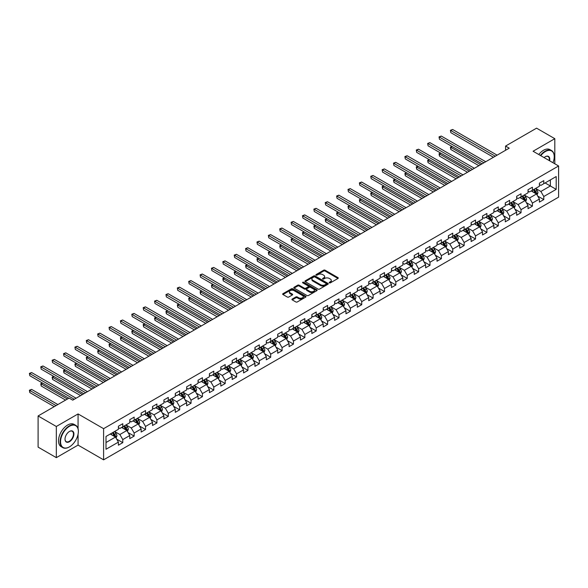 <?xml version="1.0" encoding="UTF-8"?>
<svg xmlns="http://www.w3.org/2000/svg" width="588" height="588" viewBox="0 0 588 588"><rect width="100%" height="100%" fill="white"/><g stroke="black" fill="none" stroke-linecap="round" stroke-linejoin="round"><path stroke-width="0.88" d="M329.368 282.85A0.706 0.412 0 0 0 330.368 282.85L337.975 278.462A1.014 0.588 0 0 0 338.276 278.05A1.014 0.588 0 0 0 337.975 277.632L325.091 270.193A1.014 0.588 0 0 0 323.657 270.193L316.05 274.589A0.706 0.412 0 0 0 317.05 275.162L318.034 274.596A3.241 1.874 0 0 1 322.621 274.596L323.694 275.213A3.241 1.874 0 0 1 324.642 276.536A3.241 1.874 0 0 1 323.694 277.859L322.709 278.433A0.706 0.412 0 0 0 323.709 279.006L324.694 278.44A3.241 1.874 0 0 1 329.28 278.44L330.353 279.057A3.241 1.874 0 0 1 331.301 280.38A3.241 1.874 0 0 1 330.353 281.703L329.368 282.277A0.706 0.412 0 0 0 329.368 282.85L329.368 282.277M292.229 299.042A1.014 0.588 0 0 0 291.927 299.461A1.014 0.588 0 0 0 292.229 299.873L295.845 301.96A1.014 0.588 0 0 0 297.278 301.96L305.723 297.08A1.014 0.588 0 0 0 306.017 296.668A1.014 0.588 0 0 0 305.723 296.256L292.839 288.818A1.014 0.588 0 0 0 291.405 288.818L282.953 293.691A1.014 0.588 0 0 0 282.659 294.103A1.014 0.588 0 0 0 282.953 294.522L287.326 297.043A1.014 0.588 0 0 0 288.752 297.043L292.368 294.956A1.014 0.588 0 0 0 292.67 294.537A1.014 0.588 0 0 0 292.368 294.125L290.207 292.875A2.712 1.566 0 0 1 289.414 291.773A2.712 1.566 0 0 1 291.082 290.325A2.712 1.566 0 0 1 294.037 290.663L302.519 295.566A2.712 1.566 0 0 1 303.312 296.668A2.712 1.566 0 0 1 301.637 298.116A2.712 1.566 0 0 1 298.689 297.778L297.278 296.955A1.014 0.588 0 0 0 295.845 296.955L292.229 299.042L292.229 299.873L295.845 297.8L295.845 296.955M78.064 413.937L56.33 426.484L38.095 415.959L38.095 447.123L56.33 457.648L78.064 445.101L103.598 459.838L103.598 428.674L78.064 413.937L78.064 428.725M554.807 163.787L554.807 138.687L533.073 151.241L558.6 165.978L103.598 428.674M554.807 138.687L536.572 128.162L505.57 146.059L505.57 150.271M38.095 415.959L69.097 398.061L72.743 400.163L509.223 148.169L505.57 146.059M318.108 289.105A1.014 0.588 0 0 0 319.541 289.105L327.986 284.224A1.014 0.588 0 0 0 328.288 283.813A1.014 0.588 0 0 0 327.986 283.401L315.102 275.963A1.014 0.588 0 0 0 313.669 275.963L305.223 280.836A1.014 0.588 0 0 0 304.922 281.248A1.014 0.588 0 0 0 305.223 281.667L318.108 289.105M303.033 283.004A0.706 0.412 0 0 1 303.753 283.107L316.844 290.663L308.406 295.529A1.014 0.588 0 0 1 306.973 295.529L294.088 288.091L294.088 287.267A1.014 0.588 0 0 0 293.794 287.679A1.014 0.588 0 0 0 294.088 288.091M294.088 287.267L297.704 285.18A1.014 0.588 0 0 1 299.138 285.18L304.363 288.194A1.014 0.588 0 0 0 305.797 288.194L308.193 286.812A1.014 0.588 0 0 0 308.487 286.4A1.014 0.588 0 0 0 308.193 285.981L302.754 282.843A0.706 0.412 0 0 1 303.753 282.262L316.858 289.825A1.014 0.588 0 0 1 317.152 290.244A1.014 0.588 0 0 1 316.858 290.656L316.858 289.825M103.598 459.838L558.6 197.142L558.6 165.978M116.689 439.14L122.782 442.654L122.782 439.581L129.779 435.539L129.779 438.611L134.16 436.083L134.16 433.011L141.157 428.968L141.157 432.04L145.537 429.519L145.537 426.44L152.542 422.397L152.542 425.477L156.915 422.948L156.915 419.876L163.92 415.834L163.92 418.906L168.293 416.377L168.293 413.305L175.297 409.263L175.297 412.335L179.671 409.807L179.671 406.734L186.675 402.692L186.675 405.764L191.049 403.236L191.049 400.163L198.053 396.121L198.053 399.193L202.434 396.672L202.434 393.592L209.431 389.55L209.431 392.63L213.811 390.101L213.811 387.029L220.809 382.979L220.809 386.059L225.189 383.53L225.189 380.458L232.186 376.416L232.186 379.488L236.567 376.959L236.567 373.887L243.572 369.845L243.572 372.917L247.945 370.389L247.945 367.316L254.949 363.274L254.949 366.346L259.323 363.825L259.323 360.745L266.327 356.703L266.327 359.782L270.7 357.254L270.7 354.174L277.705 350.132L277.705 353.212L282.078 350.683L282.078 347.611L289.083 343.568L289.083 346.641L293.463 344.112L293.463 341.04L300.461 336.998L300.461 340.07L304.841 337.541L304.841 334.469L311.838 330.427L311.838 333.499L316.219 330.978L316.219 327.898L323.224 323.856L323.224 326.935L327.597 324.407L327.597 321.327L334.601 317.285L334.601 320.364L338.975 317.836L338.975 314.764L345.979 310.721L345.979 313.794L350.352 311.265L350.352 308.193L357.357 304.15L357.357 307.223L361.73 304.694L361.73 301.622L368.735 297.579L368.735 300.652L373.108 298.131L373.108 295.051L380.113 291.009L380.113 294.081L384.493 291.56L384.493 288.48L391.49 284.438L391.49 287.517L395.871 284.989L395.871 281.917L402.868 277.874L402.868 280.946L407.249 278.418L407.249 275.346L414.253 271.303L414.253 274.375L418.627 271.847L418.627 268.775L425.631 264.732L425.631 267.805L430.004 265.276L430.004 262.204L437.009 258.161L437.009 261.234L441.382 258.713L441.382 255.633L448.387 251.59L448.387 254.67L452.76 252.142L452.76 249.069L459.765 245.027L459.765 248.099L464.145 245.571L464.145 242.499L471.142 238.456L471.142 241.528L475.523 239L475.523 235.928L482.52 231.885L482.52 234.957L486.901 232.429L486.901 229.357L493.898 225.314L493.898 228.387L498.279 225.865L498.279 222.786L505.283 218.743L505.283 221.823L509.656 219.295L509.656 216.222L516.661 212.18L516.661 215.252L521.034 212.724L521.034 209.651L528.039 205.609L528.039 208.681L532.412 206.153L532.412 203.081L539.416 199.038L539.416 202.11L543.79 199.582L543.79 196.51L556.197 189.351L556.197 176.547L550.361 179.921L550.361 185.984L556.197 189.351M122.782 442.654L118.401 445.182L118.401 442.11L106.002 449.269L106.002 436.465L118.401 429.306L118.401 426.234L122.782 423.705L122.782 426.778L129.779 422.735L129.779 419.663L134.16 417.135L134.16 420.207L141.157 416.164L141.157 413.092L145.537 410.564L145.537 413.643L152.542 409.601L152.542 406.521L156.915 403.993L156.915 407.072L163.92 403.03L163.92 399.95L168.293 397.429L168.293 400.501L175.297 396.459L175.297 393.387L179.671 390.858L179.671 393.931L186.675 389.888L186.675 386.816L191.049 384.287L191.049 387.36L198.053 383.317L198.053 380.245L202.434 377.716L202.434 380.796L209.431 376.746L209.431 373.674L213.811 371.146L213.811 374.225L220.809 370.183L220.809 367.103L225.189 364.582L225.189 367.654L232.186 363.612L232.186 360.54L236.567 358.011L236.567 361.083L243.572 357.041L243.572 353.969L247.945 351.44L247.945 354.513L254.949 350.47L254.949 347.398L259.323 344.869L259.323 347.949L266.327 343.899L266.327 340.827L270.7 338.298L270.7 341.378L277.705 337.336L277.705 334.256L282.078 331.735L282.078 334.807L289.083 330.765L289.083 327.692L293.463 325.164L293.463 328.236L300.461 324.194L300.461 321.121L304.841 318.593L304.841 321.665L311.838 317.623L311.838 314.551L316.219 312.022L316.219 315.094L323.224 311.052L323.224 307.98L327.597 305.451L327.597 308.531L334.601 304.488L334.601 301.409L338.975 298.888L338.975 301.96L345.979 297.918L345.979 294.845L350.352 292.317L350.352 295.389L357.357 291.347L357.357 288.274L361.73 285.746L361.73 288.818L368.735 284.776L368.735 281.703L373.108 279.175L373.108 282.247L380.113 278.205L380.113 275.133L384.493 272.604L384.493 275.684L391.49 271.641L391.49 268.562L395.871 266.041L395.871 269.113L402.868 265.07L402.868 261.998L407.249 259.47L407.249 262.542L414.253 258.5L414.253 255.427L418.627 252.899L418.627 255.971L425.631 251.929L425.631 248.856L430.004 246.328L430.004 249.4L437.009 245.358L437.009 242.285L441.382 239.757L441.382 242.837L448.387 238.794L448.387 235.714L452.76 233.193L452.76 236.266L459.765 232.223L459.765 229.151L464.145 226.623L464.145 229.695L471.142 225.652L471.142 222.58L475.523 220.052L475.523 223.124L482.52 219.081L482.52 216.009L486.901 213.481L486.901 216.553L493.898 212.511L493.898 209.438L498.279 206.91L498.279 209.989L505.283 205.947L505.283 202.867L509.656 200.346L509.656 203.419L516.661 199.376L516.661 196.296L521.034 193.775L521.034 196.848L528.039 192.805L528.039 189.733L532.412 187.204L532.412 190.277L539.416 186.234L539.416 183.162L543.79 180.634L543.79 183.706L556.197 176.547M121.613 427.454L126.861 430.482L119.864 434.525L114.609 431.496M118.401 427.623L119.864 428.461L122.782 426.778M119.864 434.525L122.782 439.581M126.861 430.482L129.779 435.539M132.991 420.883L138.239 423.919L131.242 427.961L125.986 424.926M129.779 421.052L131.242 421.897L134.16 420.207M131.242 427.961L134.16 433.011M138.239 423.919L141.157 428.968M144.369 414.312L149.624 417.348L142.619 421.39L137.364 418.355M141.157 414.481L142.619 415.326L145.537 413.643M142.619 421.39L145.537 426.44M149.624 417.348L152.542 422.397M155.746 407.741L161.002 410.777L153.997 414.819L148.742 411.784M152.542 407.91L153.997 408.756L156.915 407.072M153.997 414.819L156.915 419.876M161.002 410.777L163.92 415.834M167.124 401.178L172.38 404.206L165.375 408.248L160.127 405.22M163.92 401.347L165.375 402.185L168.293 400.501M165.375 408.248L168.293 413.305M172.38 404.206L175.297 409.263M178.502 394.607L183.757 397.635L176.753 401.678L171.505 398.649M175.297 394.776L176.753 395.614L179.671 393.931M176.753 401.678L179.671 406.734M183.757 397.635L186.675 402.692M189.887 388.036L195.135 391.071L188.131 395.114L182.883 392.078M186.675 388.205L188.131 389.05L191.049 387.36M188.131 395.114L191.049 400.163M195.135 391.071L198.053 396.121M201.265 381.465L206.513 384.501L199.516 388.543L194.261 385.507M198.053 381.634L199.516 382.479L202.434 380.796M199.516 388.543L202.434 393.592M206.513 384.501L209.431 389.55M212.643 374.894L217.891 377.93L210.894 381.972L205.638 378.937M209.431 375.063L210.894 375.908L213.811 374.225M210.894 381.972L213.811 387.029M217.891 377.93L220.809 382.979M224.021 368.331L229.276 371.359L222.271 375.401L217.016 372.373M220.809 368.5L222.271 369.337L225.189 367.654M222.271 375.401L225.189 380.458M229.276 371.359L232.186 376.416M235.398 361.76L240.654 364.788L233.649 368.83L228.394 365.802M232.186 361.929L233.649 362.767L236.567 361.083M233.649 368.83L236.567 373.887M240.654 364.788L243.572 369.845M246.776 355.189L252.031 358.224L245.027 362.267L239.779 359.231M243.572 355.358L245.027 356.196L247.945 354.513M245.027 362.267L247.945 367.316M252.031 358.224L254.949 363.274M258.154 348.618L263.409 351.653L256.405 355.696L251.157 352.66M254.949 348.787L256.405 349.632L259.323 347.949M256.405 355.696L259.323 360.745M263.409 351.653L266.327 356.703M269.539 342.047L274.787 345.082L267.783 349.125L262.535 346.089M266.327 342.216L267.783 343.061L270.7 341.378M267.783 349.125L270.7 354.174M274.787 345.082L277.705 350.132M280.917 335.483L286.165 338.512L279.16 342.554L273.912 339.526M277.705 335.645L279.16 336.49L282.078 334.807M279.16 342.554L282.078 347.611M286.165 338.512L289.083 343.568M292.295 328.912L297.543 331.941L290.546 335.983L285.29 332.955M289.083 329.082L290.546 329.919L293.463 328.236M290.546 335.983L293.463 341.04M297.543 331.941L300.461 336.998M303.673 322.342L308.921 325.37L301.923 329.42L296.668 326.384M300.461 322.511L301.923 323.349L304.841 321.665M301.923 329.42L304.841 334.469M308.921 325.37L311.838 330.427M315.05 315.771L320.306 318.806L313.301 322.849L308.046 319.813M311.838 315.94L313.301 316.785L316.219 315.094M313.301 322.849L316.219 327.898M320.306 318.806L323.224 323.856M326.428 309.2L331.683 312.235L324.679 316.278L319.424 313.242M323.224 309.369L324.679 310.214L327.597 308.531M324.679 316.278L327.597 321.327M331.683 312.235L334.601 317.285M337.806 302.636L343.061 305.664L336.057 309.707L330.809 306.679M334.601 302.798L336.057 303.643L338.975 301.96M336.057 309.707L338.975 314.764M343.061 305.664L345.979 310.721M349.184 296.065L354.439 299.094L347.434 303.136L342.187 300.108M345.979 296.234L347.434 297.072L350.352 295.389M347.434 303.136L350.352 308.193M354.439 299.094L357.357 304.15M360.569 289.494L365.817 292.523L358.812 296.572L353.564 293.537M357.357 289.663L358.812 290.501L361.73 288.818M358.812 296.572L361.73 301.622M365.817 292.523L368.735 297.579M371.947 282.924L377.195 285.959L370.197 290.002L364.942 286.966M368.735 283.093L370.197 283.938L373.108 282.247M370.197 290.002L373.108 295.051M377.195 285.959L380.113 291.009M383.325 276.353L388.572 279.388L381.575 283.431L376.32 280.395M380.113 276.522L381.575 277.367L384.493 275.684M381.575 283.431L384.493 288.48M388.572 279.388L391.49 284.438M394.702 269.789L399.95 272.817L392.953 276.86L387.698 273.832M391.49 269.951L392.953 270.796L395.871 269.113M392.953 276.86L395.871 281.917M399.95 272.817L402.868 277.874M406.08 263.218L411.335 266.246L404.331 270.289L399.076 267.261M402.868 263.387L404.331 264.225L407.249 262.542M404.331 270.289L407.249 275.346M411.335 266.246L414.253 271.303M417.458 256.647L422.713 259.675L415.709 263.718L410.461 260.69M414.253 256.816L415.709 257.654L418.627 255.971M415.709 263.718L418.627 268.775M422.713 259.675L425.631 264.732M428.836 250.076L434.091 253.112L427.086 257.154L421.839 254.119M425.631 250.245L427.086 251.091L430.004 249.4M427.086 257.154L430.004 262.204M434.091 253.112L437.009 258.161M440.214 243.506L445.469 246.541L438.464 250.584L433.216 247.548M437.009 243.675L438.464 244.52L441.382 242.837M438.464 250.584L441.382 255.633M445.469 246.541L448.387 251.59M451.599 236.935L456.847 239.97L449.842 244.013L444.594 240.984M448.387 237.104L449.842 237.949L452.76 236.266M449.842 244.013L452.76 249.069M456.847 239.97L459.765 245.027M462.976 230.371L468.224 233.399L461.227 237.442L455.972 234.414M459.765 230.54L461.227 231.378L464.145 229.695M461.227 237.442L464.145 242.499M468.224 233.399L471.142 238.456M474.354 223.8L479.602 226.828L472.605 230.871L467.35 227.843M471.142 223.969L472.605 224.807L475.523 223.124M472.605 230.871L475.523 235.928M479.602 226.828L482.52 231.885M485.732 217.229L490.987 220.265L483.983 224.307L478.728 221.272M482.52 217.398L483.983 218.244L486.901 216.553M483.983 224.307L486.901 229.357M490.987 220.265L493.898 225.314M497.11 210.658L502.365 213.694L495.361 217.736L490.105 214.701M493.898 210.827L495.361 211.673L498.279 209.989M495.361 217.736L498.279 222.786M502.365 213.694L505.283 218.743M508.488 204.087L513.743 207.123L506.738 211.166L501.49 208.137M505.283 204.256L506.738 205.102L509.656 203.419M506.738 211.166L509.656 216.222M513.743 207.123L516.661 212.18M519.865 197.524L525.121 200.552L518.116 204.595L512.868 201.566M516.661 197.693L518.116 198.531L521.034 196.848M518.116 204.595L521.034 209.651M525.121 200.552L528.039 205.609M531.251 190.953L536.499 193.981L529.494 198.024L524.246 194.995M528.039 191.122L529.494 191.96L532.412 190.277M529.494 198.024L532.412 203.081M536.499 193.981L539.416 199.038M545.105 182.949L550.361 185.984L540.872 191.46L535.624 188.425M539.416 184.551L540.872 185.396L543.79 183.706M540.872 191.46L543.79 196.51M56.33 426.484L56.33 457.648M106.002 442.529L115.483 437.053L110.235 434.025M115.483 437.053L118.401 442.11M537.704 196.069L543.79 199.582M526.326 202.639L532.412 206.153M514.948 209.21L521.034 212.724M503.563 215.774L509.656 219.295M492.185 222.345L498.279 225.865M480.808 228.916L486.901 232.429M469.43 235.487L475.523 239M458.052 242.058L464.145 245.571M446.674 248.621L452.76 252.142M435.296 255.192L441.382 258.713M423.911 261.763L430.004 265.276M412.533 268.334L418.627 271.847M401.156 274.905L407.249 278.418M389.778 281.468L395.871 284.989M378.4 288.039L384.493 291.56M367.022 294.61L373.108 298.131M355.644 301.181L361.73 304.694M344.267 307.752L350.352 311.265M332.881 314.323L338.975 317.836M321.504 320.886L327.597 324.407M310.126 327.457L316.219 330.978M298.748 334.028L304.841 337.541M287.37 340.599L293.463 344.112M275.993 347.17L282.078 350.683M264.615 353.733L270.7 357.254M253.237 360.304L259.323 363.825M241.852 366.875L247.945 370.389M230.474 373.446L236.567 376.959M219.096 380.017L225.189 383.53M207.718 386.581L213.811 390.101M196.341 393.151L202.434 396.672M184.963 399.722L191.049 403.236M173.585 406.293L179.671 409.807M162.2 412.864L168.293 416.377M150.822 419.428L156.915 422.948M139.444 425.999L145.537 429.519M128.066 432.57L134.16 436.083M78.064 445.101L78.064 434.231M329.647 282.953L330.353 282.549A3.241 1.874 0 0 0 331.301 281.226L331.301 280.38M324.642 276.536L324.642 277.382A3.241 1.874 0 0 1 323.694 278.705L322.996 279.109M337.96 278.469L325.091 271.039A1.014 0.588 0 0 0 323.657 271.039L316.337 275.265M327.986 283.401L327.986 284.224L315.102 276.801A1.014 0.588 0 0 0 313.669 276.801L305.238 281.674M326.2 284.1A0.706 0.412 0 0 0 326.2 283.526L314.889 276.992A0.706 0.412 0 0 0 313.882 276.992L312.845 277.595A3.241 1.874 0 0 0 311.897 278.918A3.241 1.874 0 0 0 312.845 280.241L320.578 284.702A3.241 1.874 0 0 0 325.164 284.702L326.2 284.1L326.2 284.945A0.706 0.412 0 0 0 326.406 284.658L326.406 283.813M311.897 278.918L311.897 279.756A3.241 1.874 0 0 0 312.845 281.079L312.845 280.241M326.2 284.945L325.164 285.548A3.241 1.874 0 0 1 320.578 285.548L312.845 281.079M294.103 288.098L297.704 286.018L297.704 285.18M308.487 286.4L308.487 287.238A1.014 0.588 0 0 1 308.193 287.65L305.797 289.039A1.014 0.588 0 0 1 304.363 289.039L299.138 286.018A1.014 0.588 0 0 0 297.704 286.018M309.788 291.325A2.712 1.566 0 0 0 312.735 291.663A2.712 1.566 0 0 0 314.411 290.222A2.712 1.566 0 0 0 313.617 289.112L310.626 287.392A1.014 0.588 0 0 0 309.192 287.392L306.796 288.774A1.014 0.588 0 0 0 306.502 289.186A1.014 0.588 0 0 0 306.796 289.597L309.788 291.325L309.788 292.17A2.712 1.566 0 0 0 312.735 292.508A2.712 1.566 0 0 0 314.411 291.06L314.411 290.222M306.502 289.186L306.502 290.031A1.014 0.588 0 0 0 306.796 290.443L306.796 289.597M309.788 292.17L306.796 290.443M303.312 296.668L303.312 297.513A2.712 1.566 0 0 1 301.637 298.954A2.712 1.566 0 0 1 298.689 298.616L297.278 297.8A1.014 0.588 0 0 0 295.845 297.8M289.414 291.773L289.414 292.611A2.712 1.566 0 0 0 290.207 293.721L290.207 292.875M292.354 294.963L290.207 293.721M305.723 296.256L305.723 297.08L292.839 289.656A1.014 0.588 0 0 0 291.405 289.656L282.968 294.529M537.072 194.981L537.939 192.798A2.734 1.58 -120 0 0 537.072 190.468L535.565 188.461M532.941 191.931L531.919 190.563M452.201 146.581L450.812 147.382L450.812 149.484L478.875 165.684M533.301 189.762L534.808 191.776A2.734 1.58 60 0 1 535.595 193.415L536.469 192.915A2.734 1.58 -120 0 0 535.683 191.269L534.176 189.262M533.492 189.652L535.161 191.886A1.389 0.801 60 0 1 535.418 192.305L536.469 192.915M450.812 149.484L450.415 147.147L480.697 164.633M450.415 147.147L452.04 146.486M495.287 156.21L450.812 130.536L452.642 129.478L497.11 155.159M493.464 157.261L450.812 132.638L450.415 130.301L452.642 129.478M450.812 132.638L450.415 130.301M552.963 162.722A12.583 7.269 120 0 0 554.227 156.717A12.583 7.269 120 0 0 545.326 151.579A12.583 7.269 120 0 0 540.754 155.673M540.372 155.46A12.892 7.446 -60 0 1 545.105 151.197A12.892 7.446 -60 0 1 551.551 150.557A12.892 7.446 -60 0 1 554.227 156.459A12.892 7.446 -60 0 1 554.219 156.592M544.106 157.613A6.292 3.631 -60 0 1 545.326 156.717L545.326 156.717A6.292 3.631 -60 0 1 549.604 160.789M538.77 154.534A12.892 7.446 -60 0 1 543.503 150.271A12.892 7.446 -60 0 1 549.949 149.631L551.551 150.557M549.207 160.553A5.983 3.454 120 0 0 548.097 156.548A5.983 3.454 120 0 0 545.216 156.783M69.237 446.99L69.457 446.865A12.583 7.269 120 0 0 78.358 431.452A12.583 7.269 120 0 0 69.457 426.315A12.583 7.269 120 0 0 60.557 441.728A12.583 7.269 120 0 0 69.457 446.865L69.237 446.99A12.892 7.446 -60 0 1 62.791 447.63A12.892 7.446 -60 0 1 60.814 437.296A12.892 7.446 -60 0 1 69.237 425.94A12.892 7.446 -60 0 1 75.69 425.3A12.892 7.446 -60 0 1 78.358 431.202A12.892 7.446 -60 0 1 78.358 431.327M69.457 441.728A6.292 3.631 -60 0 1 65.011 439.162A6.292 3.631 -60 0 1 69.457 431.452L69.457 431.452A6.292 3.631 -60 0 1 73.912 434.025A6.292 3.631 -60 0 1 69.457 441.728M65.011 439.03A5.983 3.454 120 0 0 66.246 441.647A5.983 3.454 120 0 0 69.237 441.353A5.983 3.454 120 0 0 73.147 436.075A5.983 3.454 120 0 0 72.228 431.283A5.983 3.454 120 0 0 69.347 431.519M62.791 447.63L61.189 446.704A12.892 7.446 -60 0 1 59.212 436.37A12.892 7.446 -60 0 1 67.635 425.014A12.892 7.446 -60 0 1 74.081 424.374L75.69 425.3M525.694 201.552L526.561 199.369A2.734 1.58 -120 0 0 525.694 197.039L524.187 195.025M521.563 198.501L520.542 197.134M440.824 153.145L439.434 153.946L439.434 156.055L467.497 172.255M521.923 196.333L523.43 198.347A2.734 1.58 60 0 1 524.217 199.986L525.091 199.479A2.734 1.58 -120 0 0 524.305 197.84L522.798 195.826M522.115 196.223L523.783 198.45A1.389 0.801 60 0 1 524.04 198.876L525.091 199.479M439.434 156.055L439.038 153.718L469.32 171.204M439.038 153.718L440.662 153.056M514.316 208.123L515.184 205.932A2.734 1.58 -120 0 0 514.316 203.61L512.81 201.596M510.186 205.065L509.164 203.705M429.446 159.715L428.057 160.517L428.057 162.626L456.119 178.826M510.546 202.904L512.052 204.911A2.734 1.58 60 0 1 512.832 206.557L513.706 206.05A2.734 1.58 -120 0 0 512.927 204.411L511.42 202.397M510.737 202.794L512.405 205.021A1.389 0.801 60 0 1 512.663 205.447L513.706 206.05M428.057 162.626L427.66 160.289L457.942 177.774M427.66 160.289L429.284 159.627M483.909 162.78L439.434 137.107L441.257 136.048L485.732 161.729M482.087 163.832L439.434 139.209L439.038 136.872L441.257 136.048M439.434 139.209L439.038 136.872M472.531 169.351L428.057 143.67L429.879 142.619L474.354 168.293M470.709 170.402L428.057 145.78L427.66 143.443L429.879 142.619M428.057 145.78L427.66 143.443M502.938 214.694L503.806 212.503A2.734 1.58 -120 0 0 502.931 210.181L501.432 208.167M498.808 211.636L497.779 210.276M418.068 166.286L416.679 167.088L416.679 169.19L444.741 185.396M499.168 209.475L500.675 211.482A2.734 1.58 60 0 1 501.454 213.128L502.328 212.621A2.734 1.58 -120 0 0 501.549 210.974L500.043 208.968M499.359 209.365L501.027 211.592A1.389 0.801 60 0 1 501.285 212.018L502.328 212.621M416.679 169.19L416.275 166.852L446.564 184.338M416.275 166.852L417.906 166.191M491.561 221.257L492.428 219.074A2.734 1.58 -120 0 0 491.553 216.744L490.047 214.738M487.423 218.207L486.401 216.84M406.683 172.857L405.301 173.658L405.301 175.761L433.363 191.96M487.79 216.046L489.297 218.052A2.734 1.58 60 0 1 490.076 219.699L490.951 219.192A2.734 1.58 -120 0 0 490.171 217.545L488.665 215.539M487.981 215.936L489.65 218.163A1.389 0.801 60 0 1 489.9 218.582L490.951 219.192M405.301 175.761L404.897 173.423L435.186 190.909M404.897 173.423L406.529 172.762M480.183 227.828L481.05 225.645A2.734 1.58 -120 0 0 480.175 223.315L478.669 221.309M476.045 224.778L475.023 223.411M395.305 179.428L393.923 180.229L393.923 182.331L421.978 198.531M476.412 222.609L477.919 224.623A2.734 1.58 60 0 1 478.698 226.262L479.573 225.763A2.734 1.58 -120 0 0 478.794 224.116L477.287 222.11M476.603 222.499L478.272 224.734A1.389 0.801 60 0 1 478.522 225.153L479.573 225.763M393.923 182.331L393.519 179.994L423.808 197.48M393.519 179.994L395.151 179.333M461.154 175.915L416.679 150.241L418.502 149.19L462.976 174.864M459.331 176.973L416.679 152.351L416.275 150.013L418.502 149.19M416.679 152.351L416.275 150.013M449.776 182.486L405.301 156.812L407.124 155.761L451.599 181.435M447.946 183.537L405.301 158.914L404.897 156.577L407.124 155.761M405.301 158.914L404.897 156.577M438.391 189.057L393.923 163.383L395.746 162.325L440.214 188.006M436.568 190.108L393.923 165.485L393.519 163.148L395.746 162.325M393.923 165.485L393.519 163.148M427.013 195.628L382.545 169.954L384.368 168.896L428.836 194.577M425.19 196.679L382.545 172.056L382.141 169.719L384.368 168.896M382.545 172.056L382.141 169.719M415.635 202.199L371.168 176.518L372.99 175.467L417.458 201.14M413.812 203.25L371.168 178.627L370.763 176.29L372.99 175.467M371.168 178.627L370.763 176.29M404.257 208.762L359.782 183.088L361.605 182.037L406.08 207.711M402.435 209.82L359.782 185.198L359.386 182.861L361.605 182.037M359.782 185.198L359.386 182.861M392.88 215.333L348.405 189.659L350.228 188.608L394.702 214.282M391.057 216.384L348.405 191.761L348.008 189.424L350.228 188.608M348.405 191.761L348.008 189.424M381.502 221.904L337.027 196.23L338.85 195.179L383.325 220.853M379.679 222.955L337.027 198.332L336.63 195.995L338.85 195.179M337.027 198.332L336.63 195.995M370.124 228.475L325.649 202.801L327.472 201.743L371.947 227.424M368.294 229.526L325.649 204.903L325.245 202.566L327.472 201.743M325.649 204.903L325.245 202.566M358.739 235.046L314.271 209.365L316.094 208.314L360.569 233.987M356.916 236.097L314.271 211.474L313.867 209.137L316.094 208.314M314.271 211.474L313.867 209.137M347.361 241.609L302.894 215.936L304.716 214.885L349.184 240.558M345.538 242.668L302.894 218.045L302.489 215.708L304.716 214.885M302.894 218.045L302.489 215.708M335.983 248.18L291.516 222.507L293.339 221.456L337.806 247.129M334.16 249.231L291.516 224.609L291.111 222.271L293.339 221.456M291.516 224.609L291.111 222.271M324.605 254.751L280.131 229.077L281.961 228.026L326.428 253.7M322.783 255.802L280.131 231.18L279.734 228.842L281.961 228.026M280.131 231.18L279.734 228.842M313.228 261.322L268.753 235.648L270.576 234.59L315.05 260.271M311.405 262.373L268.753 237.75L268.356 235.413L270.576 234.59M268.753 237.75L268.356 235.413M301.85 267.893L257.375 242.212L259.198 241.161L303.673 266.834M300.027 268.944L257.375 244.321L256.978 241.984L259.198 241.161M257.375 244.321L256.978 241.984M290.472 274.456L245.997 248.783L247.82 247.732L292.295 273.405M288.649 275.515L245.997 250.892L245.593 248.555L247.82 247.732M245.997 250.892L245.593 248.555M279.094 281.027L234.619 255.354L236.442 254.303L280.917 279.976M277.264 282.086L234.619 257.456L234.215 255.119L236.442 254.303M234.619 257.456L234.215 255.119M267.709 287.598L223.242 261.925L225.064 260.874L269.539 286.547M265.886 288.649L223.242 264.027L222.837 261.689L225.064 260.874M223.242 264.027L222.837 261.689M256.331 294.169L211.864 268.495L213.687 267.437L258.154 293.118M254.508 295.22L211.864 270.598L211.459 268.26L213.687 267.437M211.864 270.598L211.459 268.26M468.805 234.399L469.672 232.216A2.734 1.58 -120 0 0 468.798 229.886L467.291 227.879M464.667 231.349L463.645 229.981M383.927 185.992L382.545 186.793L382.545 188.902L410.6 205.102M465.035 229.18L466.534 231.194A2.734 1.58 60 0 1 467.32 232.833L468.195 232.326A2.734 1.58 -120 0 0 467.409 230.687L465.909 228.673M465.218 229.07L466.894 231.297A1.389 0.801 60 0 1 467.144 231.723L468.195 232.326M382.545 188.902L382.141 186.565L412.423 204.051M382.141 186.565L383.766 185.904M457.427 240.97L458.295 238.779A2.734 1.58 -120 0 0 457.42 236.457L455.913 234.443M453.289 237.919L452.268 236.552M372.549 192.563L371.168 193.364L371.168 195.473L399.223 211.673M453.649 235.751L455.156 237.758A2.734 1.58 60 0 1 455.943 239.404L456.817 238.897A2.734 1.58 -120 0 0 456.031 237.258L454.531 235.244M453.84 235.641L455.516 237.868A1.389 0.801 60 0 1 455.766 238.294L456.817 238.897M371.168 195.473L370.763 193.136L401.045 210.622M370.763 193.136L372.388 192.474M446.042 247.541L446.909 245.35A2.734 1.58 -120 0 0 446.042 243.028L444.535 241.014M441.911 244.483L440.89 243.123M361.172 199.134L359.782 199.935L359.782 202.037L387.845 218.244M442.272 242.322L443.778 244.329A2.734 1.58 60 0 1 444.565 245.975L445.439 245.468A2.734 1.58 -120 0 0 444.653 243.822L443.146 241.815M442.463 242.212L444.131 244.439A1.389 0.801 60 0 1 444.388 244.865L445.439 245.468M359.782 202.037L359.386 199.7L389.668 217.185M359.386 199.7L361.01 199.045M434.664 254.104L435.532 251.921A2.734 1.58 -120 0 0 434.664 249.591L433.158 247.585M430.534 251.054L429.512 249.687M349.794 205.704L348.405 206.506L348.405 208.608L376.467 224.807M430.894 248.893L432.4 250.9A2.734 1.58 60 0 1 433.18 252.546L434.062 252.039A2.734 1.58 -120 0 0 433.275 250.392L431.768 248.386M431.085 248.783L432.753 251.01A1.389 0.801 60 0 1 433.011 251.429L434.062 252.039M348.405 208.608L348.008 206.27L378.29 223.756M348.008 206.27L349.632 205.609M423.286 260.675L424.154 258.492A2.734 1.58 -120 0 0 423.286 256.162L421.78 254.156M419.156 257.625L418.127 256.258M338.416 212.275L337.027 213.076L337.027 215.179L365.089 231.378M419.516 255.457L421.023 257.471A2.734 1.58 60 0 1 421.802 259.11L422.676 258.61A2.734 1.58 -120 0 0 421.897 256.963L420.391 254.957M419.707 255.346L421.375 257.581A1.389 0.801 60 0 1 421.633 258L422.676 258.61M337.027 215.179L336.63 212.841L366.912 230.327M336.63 212.841L338.254 212.18M411.909 267.246L412.776 265.063A2.734 1.58 -120 0 0 411.901 262.733L410.402 260.727M407.771 264.196L406.749 262.829M327.038 218.846L325.649 219.64L325.649 221.749L353.711 237.949M408.138 262.027L409.645 264.041A2.734 1.58 60 0 1 410.424 265.68L411.299 265.181A2.734 1.58 -120 0 0 410.52 263.534L409.013 261.52M408.329 261.917L409.998 264.152A1.389 0.801 60 0 1 410.248 264.571L411.299 265.181M325.649 221.749L325.245 219.412L355.534 236.898M325.245 219.412L326.877 218.751M400.531 273.817L401.398 271.627A2.734 1.58 -120 0 0 400.524 269.304L399.017 267.29M396.393 270.767L395.371 269.4M315.653 225.41L314.271 226.211L314.271 228.32L342.334 244.52M396.76 268.598L398.267 270.605A2.734 1.58 60 0 1 399.046 272.251L399.921 271.744A2.734 1.58 -120 0 0 399.142 270.105L397.635 268.091M396.951 268.488L398.62 270.715A1.389 0.801 60 0 1 398.87 271.141L399.921 271.744M314.271 228.32L313.867 225.983L344.156 243.469M313.867 225.983L315.499 225.322M389.153 280.388L390.02 278.197A2.734 1.58 -120 0 0 389.146 275.875L387.639 273.861M385.015 277.33L383.993 275.97M304.275 231.981L302.894 232.782L302.894 234.884L330.948 251.091M385.383 275.169L386.882 277.176A2.734 1.58 60 0 1 387.668 278.822L388.543 278.315A2.734 1.58 -120 0 0 387.764 276.669L386.257 274.662M385.574 275.059L387.242 277.286A1.389 0.801 60 0 1 387.492 277.712L388.543 278.315M302.894 234.884L302.489 232.547L332.779 250.032M302.489 232.547L304.114 231.892M377.775 286.951L378.643 284.768A2.734 1.58 -120 0 0 377.768 282.438L376.261 280.432M373.637 283.901L372.616 282.534M292.897 238.552L291.516 239.353L291.516 241.455L319.571 257.654M374.005 281.74L375.504 283.747A2.734 1.58 60 0 1 376.291 285.393L377.165 284.886A2.734 1.58 -120 0 0 376.379 283.24L374.879 281.233M374.189 281.63L375.864 283.857A1.389 0.801 60 0 1 376.114 284.276L377.165 284.886M291.516 241.455L291.111 239.118L321.393 256.603M291.111 239.118L292.736 238.456M366.39 293.522L367.265 291.339A2.734 1.58 -120 0 0 366.39 289.009L364.883 287.003M362.259 290.472L361.238 289.105M281.52 245.123L280.131 245.924L280.131 248.026L308.193 264.225M362.62 288.304L364.126 290.318A2.734 1.58 60 0 1 364.913 291.957L365.787 291.457A2.734 1.58 -120 0 0 365.001 289.81L363.494 287.804M362.811 288.194L364.486 290.428A1.389 0.801 60 0 1 364.736 290.847L365.787 291.457M280.131 248.026L279.734 245.688L310.016 263.174M279.734 245.688L281.358 245.027M355.012 300.093L355.88 297.91A2.734 1.58 -120 0 0 355.012 295.58L353.506 293.574M350.882 297.043L349.86 295.676M270.142 251.693L268.753 252.487L268.753 254.597L296.815 270.796M351.242 294.875L352.749 296.889A2.734 1.58 60 0 1 353.535 298.528L354.41 298.028A2.734 1.58 -120 0 0 353.623 296.381L352.116 294.368M351.433 294.764L353.101 296.999A1.389 0.801 60 0 1 353.359 297.418L354.41 298.028M268.753 254.597L268.356 252.259L298.638 269.745M268.356 252.259L269.98 251.598M343.635 306.664L344.502 304.474A2.734 1.58 -120 0 0 343.635 302.151L342.128 300.137M339.504 303.614L338.482 302.247M258.764 258.257L257.375 259.058L257.375 261.168L285.437 277.367M339.864 301.446L341.371 303.452A2.734 1.58 60 0 1 342.15 305.099L343.024 304.591A2.734 1.58 -120 0 0 342.245 302.952L340.739 300.938M340.055 301.335L341.724 303.562A1.389 0.801 60 0 1 341.981 303.989L343.024 304.591M257.375 261.168L256.978 258.83L287.26 276.316M256.978 258.83L258.602 258.169M332.257 313.235L333.124 311.045A2.734 1.58 -120 0 0 332.249 308.722L330.75 306.708M328.126 310.177L327.097 308.818M247.386 264.828L245.997 265.629L245.997 267.738L274.059 283.938M328.486 308.016L329.993 310.023A2.734 1.58 60 0 1 330.772 311.669L331.647 311.162A2.734 1.58 -120 0 0 330.868 309.516L329.361 307.509M328.677 307.906L330.346 310.133A1.389 0.801 60 0 1 330.603 310.56L331.647 311.162M245.997 267.738L245.593 265.401L275.882 282.879M245.593 265.401L247.225 264.74M320.879 319.798L321.746 317.616A2.734 1.58 -120 0 0 320.872 315.286L319.372 313.279M316.741 316.748L315.719 315.381M236.009 271.399L234.619 272.2L234.619 274.302L262.682 290.501M317.108 314.587L318.615 316.594A2.734 1.58 60 0 1 319.394 318.24L320.269 317.733A2.734 1.58 -120 0 0 319.49 316.087L317.983 314.08M317.299 314.477L318.968 316.704A1.389 0.801 60 0 1 319.218 317.13L320.269 317.733M234.619 274.302L234.215 271.965L264.504 289.45M234.215 271.965L235.847 271.303M309.501 326.369L310.368 324.186A2.734 1.58 -120 0 0 309.494 321.856L307.987 319.85M305.363 323.319L304.341 321.952M224.623 277.97L223.242 278.771L223.242 280.873L251.296 297.072M305.731 321.151L307.237 323.165A2.734 1.58 60 0 1 308.016 324.811L308.891 324.304A2.734 1.58 -120 0 0 308.112 322.658L306.605 320.651M305.922 321.041L307.59 323.275A1.389 0.801 60 0 1 307.84 323.694L308.891 324.304M223.242 280.873L222.837 278.536L253.127 296.021M222.837 278.536L224.469 277.874M298.123 332.94L298.991 330.757A2.734 1.58 -120 0 0 298.116 328.427L296.609 326.421M293.985 329.89L292.964 328.523M213.246 284.541L211.864 285.334L211.864 287.444L239.919 303.643M294.353 327.722L295.852 329.736A2.734 1.58 60 0 1 296.639 331.375L297.513 330.875A2.734 1.58 -120 0 0 296.734 329.229L295.227 327.215M294.544 327.612L296.212 329.846A1.389 0.801 60 0 1 296.462 330.265L297.513 330.875M211.864 287.444L211.459 285.106L241.741 302.592M211.459 285.106L213.084 284.445M286.746 339.511L287.613 337.328A2.734 1.58 -120 0 0 286.738 334.998L285.231 332.984M282.608 336.461L281.586 335.094M201.868 291.104L200.486 291.905L200.486 294.015L228.541 310.214M282.968 334.293L284.474 336.299A2.734 1.58 60 0 1 285.261 337.946L286.135 337.439A2.734 1.58 -120 0 0 285.349 335.799L283.85 333.786M283.159 334.182L284.835 336.409A1.389 0.801 60 0 1 285.084 336.836L286.135 337.439M200.486 294.015L200.082 291.677L230.364 309.163M200.082 291.677L201.706 291.016M275.36 346.082L276.228 343.892A2.734 1.58 -120 0 0 275.36 341.569L273.854 339.555M271.23 343.024L270.208 341.665M190.49 297.675L189.101 298.476L189.101 300.586L217.163 316.785M271.59 340.864L273.097 342.87A2.734 1.58 60 0 1 273.883 344.517L274.758 344.009A2.734 1.58 -120 0 0 273.971 342.363L272.464 340.356M271.781 340.753L273.449 342.98A1.389 0.801 60 0 1 273.707 343.407L274.758 344.009M189.101 300.586L188.704 298.248L218.986 315.727M188.704 298.248L190.328 297.587M263.983 352.653L264.85 350.463A2.734 1.58 -120 0 0 263.983 348.133L262.476 346.126M259.852 349.595L258.83 348.228M179.112 304.246L177.723 305.047L177.723 307.149L205.785 323.349M260.212 347.434L261.719 349.441A2.734 1.58 60 0 1 262.498 351.087L263.38 350.58A2.734 1.58 -120 0 0 262.593 348.934L261.087 346.927M260.403 347.324L262.072 349.551A1.389 0.801 60 0 1 262.329 349.978L263.38 350.58M177.723 307.149L177.326 304.812L207.608 322.298M177.326 304.812L178.95 304.15M252.605 359.217L253.472 357.034A2.734 1.58 -120 0 0 252.605 354.704L251.098 352.697M248.474 356.166L247.452 354.799M167.734 310.817L166.345 311.618L166.345 313.72L194.407 329.919M248.834 353.998L250.341 356.012A2.734 1.58 60 0 1 251.12 357.658L251.995 357.151A2.734 1.58 -120 0 0 251.216 355.505L249.709 353.498M249.025 353.888L250.694 356.122A1.389 0.801 60 0 1 250.951 356.541L251.995 357.151M166.345 313.72L165.948 311.383L196.23 328.868M165.948 311.383L167.573 310.721M241.227 365.787L242.094 363.604A2.734 1.58 -120 0 0 241.22 361.275L239.72 359.268M237.096 362.737L236.067 361.37M156.357 317.388L154.967 318.181L154.967 320.291L183.03 336.49M237.456 360.569L238.963 362.583A2.734 1.58 60 0 1 239.742 364.222L240.617 363.722A2.734 1.58 -120 0 0 239.838 362.076L238.331 360.062M237.648 360.459L239.316 362.693A1.389 0.801 60 0 1 239.573 363.112L240.617 363.722M154.967 320.291L154.563 317.954L184.852 335.439M154.563 317.954L156.195 317.292M229.849 372.358L230.716 370.175A2.734 1.58 -120 0 0 229.842 367.845L228.335 365.832M225.711 369.308L224.689 367.941M144.971 323.951L143.59 324.752L143.59 326.862L171.652 343.061M226.079 367.14L227.585 369.146A2.734 1.58 60 0 1 228.364 370.793L229.239 370.286A2.734 1.58 -120 0 0 228.46 368.647L226.953 366.633M226.27 367.03L227.938 369.257A1.389 0.801 60 0 1 228.188 369.683L229.239 370.286M143.59 326.862L143.185 324.525L173.475 342.01M143.185 324.525L144.817 323.863M218.471 378.929L219.339 376.739A2.734 1.58 -120 0 0 218.464 374.416L216.957 372.402M214.333 375.872L213.312 374.512M133.594 330.522L132.212 331.323L132.212 333.433L160.267 349.632M214.701 373.711L216.208 375.717A2.734 1.58 60 0 1 216.987 377.364L217.861 376.857A2.734 1.58 -120 0 0 217.082 375.217L215.576 373.204M214.892 373.601L216.56 375.828A1.389 0.801 60 0 1 216.81 376.254L217.861 376.857M132.212 333.433L131.808 331.095L162.097 348.574M131.808 331.095L133.439 330.434M207.094 385.5L207.961 383.31A2.734 1.58 -120 0 0 207.086 380.98L205.579 378.973M202.956 382.443L201.934 381.083M122.216 337.093L120.834 337.894L120.834 339.996L148.889 356.196M203.323 380.282L204.822 382.288A2.734 1.58 60 0 1 205.609 383.935L206.484 383.427A2.734 1.58 -120 0 0 205.697 381.781L204.198 379.775M203.507 380.171L205.183 382.398A1.389 0.801 60 0 1 205.433 382.825L206.484 383.427M120.834 339.996L120.43 337.659L150.712 355.145M120.43 337.659L122.054 336.998M195.716 392.064L196.583 389.881A2.734 1.58 -120 0 0 195.708 387.551L194.202 385.544M191.578 389.013L190.556 387.646M110.838 343.664L109.449 344.465L109.449 346.567L137.511 362.767M191.938 386.845L193.445 388.859A2.734 1.58 60 0 1 194.231 390.505L195.106 389.998A2.734 1.58 -120 0 0 194.319 388.352L192.82 386.345M192.129 386.735L193.805 388.969A1.389 0.801 60 0 1 194.055 389.388L195.106 389.998M109.449 346.567L109.052 344.23L139.334 361.716M109.052 344.23L110.676 343.568M244.953 300.74L200.486 275.059L202.309 274.008L246.776 299.682M243.131 301.791L200.486 277.168L200.082 274.831L202.309 274.008M200.486 277.168L200.082 274.831M233.576 307.311L189.101 281.63L190.931 280.579L235.398 306.252M231.753 308.362L189.101 283.739L188.704 281.402L190.931 280.579M189.101 283.739L188.704 281.402M222.198 313.874L177.723 288.201L179.546 287.15L224.021 312.823M220.375 314.933L177.723 290.31L177.326 287.973L179.546 287.15M177.723 290.31L177.326 287.973M210.82 320.445L166.345 294.772L168.168 293.721L212.643 319.394M208.997 321.496L166.345 296.874L165.948 294.537L168.168 293.721M166.345 296.874L165.948 294.537M199.442 327.016L154.967 301.343L156.79 300.284L201.265 325.965M197.619 328.067L154.967 303.445L154.563 301.107L156.79 300.284M154.967 303.445L154.563 301.107M188.057 333.587L143.59 307.906L145.412 306.855L189.887 332.529M186.234 334.638L143.59 310.016L143.185 307.678L145.412 306.855M143.59 310.016L143.185 307.678M176.679 340.158L132.212 314.477L134.035 313.426L178.502 339.1M174.857 341.209L132.212 316.587L131.808 314.249L134.035 313.426M132.212 316.587L131.808 314.249M165.302 346.722L120.834 321.048L122.657 319.997L167.124 345.671M163.479 347.78L120.834 323.157L120.43 320.82L122.657 319.997M120.834 323.157L120.43 320.82M153.924 353.292L109.449 327.619L111.279 326.568L155.746 352.241M152.101 354.344L109.449 329.721L109.052 327.384L111.279 326.568M109.449 329.721L109.052 327.384M184.331 398.635L185.198 396.452A2.734 1.58 -120 0 0 184.331 394.122L182.824 392.115M180.2 395.584L179.178 394.217M99.46 350.235L98.071 351.036L98.071 353.138L126.133 369.337M180.56 393.416L182.067 395.43A2.734 1.58 60 0 1 182.853 397.069L183.728 396.569A2.734 1.58 -120 0 0 182.941 394.923L181.435 392.916M180.751 393.306L182.42 395.54A1.389 0.801 60 0 1 182.677 395.959L183.728 396.569M98.071 353.138L97.674 350.801L127.956 368.286M97.674 350.801L99.298 350.139M142.546 359.863L98.071 334.19L99.894 333.131L144.369 358.812M140.723 360.914L98.071 336.292L97.674 333.955L99.894 333.131M98.071 336.292L97.674 333.955M172.953 405.205L173.82 403.023A2.734 1.58 -120 0 0 172.953 400.693L171.446 398.679M168.822 402.155L167.8 400.788M88.082 356.798L86.693 357.6L86.693 359.709L114.756 375.908M169.182 399.987L170.689 401.994A2.734 1.58 60 0 1 171.468 403.64L172.35 403.133A2.734 1.58 -120 0 0 171.564 401.494L170.057 399.48M169.373 399.877L171.042 402.104A1.389 0.801 60 0 1 171.299 402.53L172.35 403.133M86.693 359.709L86.296 357.372L116.578 374.857M86.296 357.372L87.921 356.71M131.168 366.434L86.693 340.753L88.516 339.702L132.991 365.383M129.345 367.485L86.693 342.863L86.296 340.526L88.516 339.702M86.693 342.863L86.296 340.526M161.575 411.776L162.442 409.586A2.734 1.58 -120 0 0 161.568 407.264L160.068 405.25M157.444 408.719L156.415 407.359M76.705 363.369L75.315 364.17L75.315 366.28L103.378 382.479M157.804 406.558L159.311 408.564A2.734 1.58 60 0 1 160.09 410.211L160.965 409.704A2.734 1.58 -120 0 0 160.186 408.065L158.679 406.051M157.996 406.448L159.664 408.675A1.389 0.801 60 0 1 159.921 409.101L160.965 409.704M75.315 366.28L74.919 363.943L105.201 381.421M74.919 363.943L76.543 363.281M119.79 373.005L75.315 347.324L77.138 346.273L121.613 371.947M117.968 374.056L75.315 349.434L74.919 347.096L77.138 346.273M75.315 349.434L74.919 347.096M150.197 418.347L151.065 416.157A2.734 1.58 -120 0 0 150.19 413.827L148.691 411.82M146.059 415.29L145.038 413.93M65.327 369.94L63.938 370.741L63.938 372.843L92 389.05M146.427 413.129L147.933 415.135A2.734 1.58 60 0 1 148.713 416.782L149.587 416.275A2.734 1.58 -120 0 0 148.808 414.628L147.301 412.622M146.618 413.019L148.286 415.246A1.389 0.801 60 0 1 148.536 415.672L149.587 416.275M63.938 372.843L63.533 370.506L93.823 387.992M63.533 370.506L65.165 369.845M108.412 379.569L63.938 353.895L65.76 352.844L110.235 378.518M106.582 380.627L63.938 356.005L63.533 353.667L65.76 352.844M63.938 356.005L63.533 353.667M138.819 424.911L139.687 422.728A2.734 1.58 -120 0 0 138.812 420.398L137.305 418.391M134.681 421.861L133.66 420.493M53.942 376.511L52.56 377.312L52.56 379.414L80.622 395.614M135.049 419.692L136.556 421.706A2.734 1.58 60 0 1 137.335 423.353L138.209 422.845A2.734 1.58 -120 0 0 137.43 421.199L135.924 419.193M135.24 419.589L136.908 421.816A1.389 0.801 60 0 1 137.158 422.235L138.209 422.845M52.56 379.414L52.156 377.077L82.445 394.563M52.156 377.077L53.787 376.416M97.027 386.14L52.56 360.466L54.383 359.415L98.858 385.089M95.205 387.191L52.56 362.568L52.156 360.231L54.383 359.415M52.56 362.568L52.156 360.231M127.442 431.482L128.309 429.299A2.734 1.58 -120 0 0 127.434 426.969L125.928 424.962M123.304 428.431L122.282 427.064M42.564 383.082L41.182 383.883L41.182 385.985L65.591 400.083M123.671 426.263L125.171 428.277A2.734 1.58 60 0 1 125.957 429.916L126.832 429.416A2.734 1.58 -120 0 0 126.052 427.77L124.546 425.763M123.862 426.153L125.531 428.387A1.389 0.801 60 0 1 125.781 428.806L126.832 429.416M41.182 385.985L40.778 383.648L67.414 399.024M40.778 383.648L42.402 382.986M85.65 392.71L41.182 367.037L43.005 365.979L87.472 391.659M83.827 393.762L41.182 369.139L40.778 366.802L43.005 365.979M41.182 369.139L40.778 366.802M116.064 438.053L116.931 435.87A2.734 1.58 -120 0 0 116.056 433.54L114.55 431.526M111.926 435.002L110.904 433.635M57.859 404.544L31.627 389.396L29.804 390.447L29.804 392.556L54.214 406.646M112.293 432.834L113.793 434.848A2.734 1.58 60 0 1 114.579 436.487L115.454 435.98A2.734 1.58 -120 0 0 114.667 434.341L113.168 432.327M112.477 432.724L114.153 434.951A1.389 0.801 60 0 1 114.403 435.377L115.454 435.98M29.804 392.556L29.4 390.219L56.036 405.595M29.4 390.219L31.627 389.396M74.272 399.281L29.804 373.601L31.627 372.549L76.095 398.23M68.803 398.23L29.804 375.71L29.4 373.373L31.627 372.549M29.804 375.71L29.4 373.373M330.353 282.549L330.353 281.703M322.709 279.006L322.709 278.433M323.694 278.705L323.694 277.859M316.05 275.162L316.05 274.589M323.657 271.039L323.657 270.193M325.091 271.039L325.091 270.193M337.975 278.462L337.975 277.632M305.223 281.667L305.223 280.836M313.669 276.801L313.669 275.963M315.102 276.801L315.102 275.963M320.578 285.548L320.578 284.702M325.164 285.548L325.164 284.702M299.138 286.018L299.138 285.18M304.363 289.039L304.363 288.194M305.797 289.039L305.797 288.194M308.193 287.65L308.193 286.812M303.753 283.107L303.753 282.262M297.278 297.8L297.278 296.955M298.689 298.616L298.689 297.778M292.368 294.956L292.368 294.125M282.953 294.522L282.953 293.691M291.405 289.656L291.405 288.818M292.839 289.656L292.839 288.818M536.227 193.827L537.924 192.849M535.683 191.269L537.072 190.468M533.742 192.394L534.808 191.776M524.849 200.398L526.547 199.42M524.305 197.84L525.694 197.039M522.365 198.964L523.43 198.347M513.471 206.969L515.169 205.991M512.927 204.411L514.316 203.61M510.979 205.528L512.052 204.911M502.093 213.54L503.791 212.555M501.549 210.974L502.931 210.181M499.602 212.099L500.675 211.482M490.715 220.103L492.413 219.126M490.171 217.545L491.553 216.744M488.224 218.67L489.297 218.052M479.338 226.674L481.028 225.696M478.794 224.116L480.175 223.315M476.846 225.241L477.919 224.623M467.96 233.245L469.65 232.267M467.409 230.687L468.798 229.886M465.468 231.812L466.534 231.194M456.575 239.816L458.272 238.838M456.031 237.258L457.42 236.457M454.09 238.375L455.156 237.758M445.197 246.387L446.895 245.402M444.653 243.822L446.042 243.028M442.713 244.946L443.778 244.329M433.819 252.95L435.517 251.973M433.275 250.392L434.664 249.591M431.335 251.517L432.4 250.9M422.441 259.521L424.139 258.544M421.897 256.963L423.286 256.162M419.95 258.088L421.023 257.471M411.063 266.092L412.761 265.114M410.52 263.534L411.901 262.733M408.572 264.659L409.645 264.041M399.686 272.663L401.376 271.685M399.142 270.105L400.524 269.304M397.194 271.222L398.267 270.605M388.308 279.234L389.998 278.249M387.764 276.669L389.146 275.875M385.816 277.793L386.882 277.176M376.93 285.797L378.621 284.82M376.379 283.24L377.768 282.438M374.438 284.364L375.504 283.747M365.545 292.368L367.243 291.391M365.001 289.81L366.39 289.009M363.061 290.935L364.126 290.318M354.167 298.939L355.865 297.962M353.623 296.381L355.012 295.58M351.683 297.506L352.749 296.889M342.789 305.51L344.487 304.533M342.245 302.952L343.635 302.151M340.298 304.07L341.371 303.452M331.411 312.081L333.109 311.096M330.868 309.516L332.249 308.722M328.92 310.64L329.993 310.023M320.034 318.645L321.732 317.667M319.49 316.087L320.872 315.286M317.542 317.211L318.615 316.594M308.656 325.215L310.346 324.238M308.112 322.658L309.494 321.856M306.164 323.782L307.237 323.165M297.278 331.786L298.969 330.809M296.734 329.229L298.116 328.427M294.786 330.353L295.852 329.736M285.893 338.357L287.591 337.38M285.349 335.799L286.738 334.998M283.409 336.917L284.474 336.299M274.515 344.928L276.213 343.951M273.971 342.363L275.36 341.569M272.031 343.488L273.097 342.87M263.137 351.499L264.835 350.514M262.593 348.934L263.983 348.133M260.653 350.058L261.719 349.441M251.76 358.063L253.457 357.085M251.216 355.505L252.605 354.704M249.268 356.629L250.341 356.012M240.382 364.634L242.08 363.656M239.838 362.076L241.22 361.275M237.89 363.2L238.963 362.583M229.004 371.204L230.702 370.227M228.46 368.647L229.842 367.845M226.512 369.764L227.585 369.146M217.626 377.775L219.317 376.798M217.082 375.217L218.464 374.416M215.134 376.335L216.208 375.717M206.248 384.346L207.939 383.361M205.697 381.781L207.086 380.98M203.757 382.906L204.822 382.288M194.863 390.91L196.561 389.932M194.319 388.352L195.708 387.551M192.379 389.476L193.445 388.859M183.485 397.481L185.183 396.503M182.941 394.923L184.331 394.122M181.001 396.047L182.067 395.43M172.108 404.052L173.805 403.074M171.564 401.494L172.953 400.693M169.623 402.611L170.689 401.994M160.73 410.622L162.428 409.645M160.186 408.065L161.568 407.264M158.238 409.182L159.311 408.564M149.352 417.193L151.05 416.208M148.808 414.628L150.19 413.827M146.86 415.753L147.933 415.135M137.974 423.757L139.665 422.779M137.43 421.199L138.812 420.398M135.483 422.324L136.556 421.706M126.596 430.328L128.287 429.35M126.052 427.77L127.434 426.969M124.105 428.895L125.171 428.277M115.211 436.899L116.909 435.921M114.667 434.341L116.056 433.54M112.727 435.458L113.793 434.848"/></g></svg>
